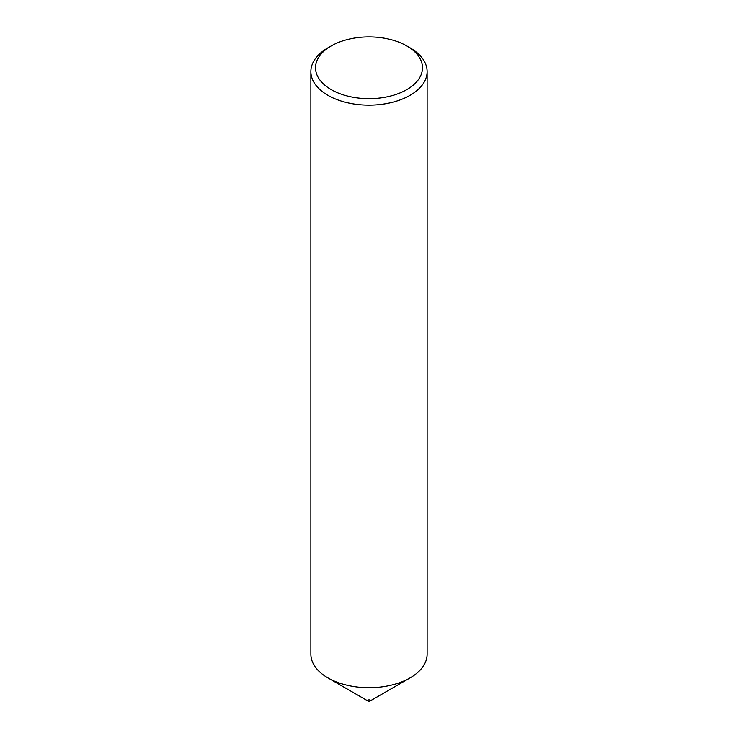 <?xml version="1.0" encoding="UTF-8"?>
<svg xmlns="http://www.w3.org/2000/svg" width="738" height="738" viewBox="0 0 738 738"><rect width="100%" height="100%" fill="white"/><g stroke="black" fill="none" stroke-linecap="round" stroke-linejoin="round"><path stroke-width="1.11" d="M427.127 71.568L427.127 654.145A58.127 33.561 180 0 1 410.107 677.871L369.876 701.1A1.236 0.72 180 0 1 368.124 701.1L327.893 677.871A58.127 33.561 180 0 1 310.873 654.145L310.873 71.568A58.127 33.561 180 0 1 327.893 47.841L331.187 45.941A53.477 30.876 0 0 0 331.187 89.602A53.477 30.876 0 0 0 406.813 89.612A53.477 30.876 0 0 0 406.813 45.941L410.107 47.841A58.127 33.561 180 0 1 427.127 71.568A58.127 33.561 180 0 1 391.241 102.573A58.127 33.561 180 0 1 327.893 95.303A58.127 33.561 180 0 1 310.873 71.568M410.107 677.871A58.127 33.561 180 0 1 327.893 677.871L368.124 701.1A1.236 0.72 180 0 1 368.124 700.085A1.236 0.72 180 0 1 369.876 700.085M410.107 47.841L406.813 45.941A53.477 30.876 0 0 0 331.187 45.941"/></g></svg>
